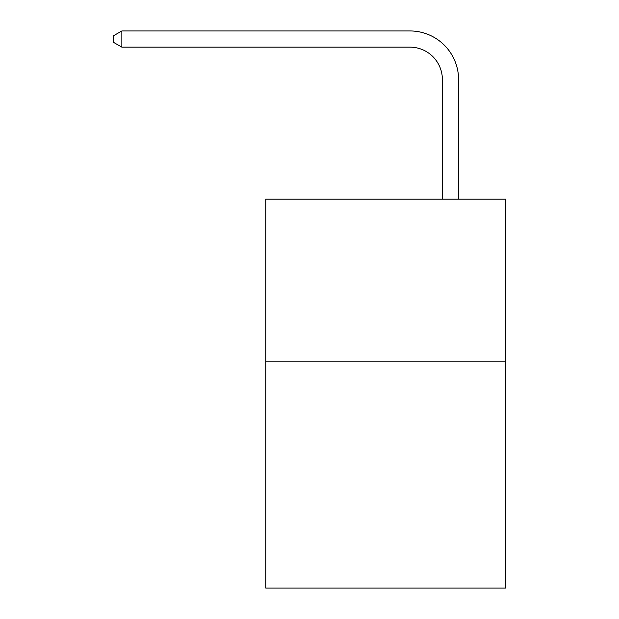 <?xml version="1.0" encoding="UTF-8"?>
<svg xmlns="http://www.w3.org/2000/svg" width="619" height="619" viewBox="0 0 619 619"><rect width="100%" height="100%" fill="white"/><g stroke="black" fill="none" stroke-linecap="round" stroke-linejoin="round"><path stroke-width="0.93" d="M505.568 361.194L505.568 588.05L265.752 588.05L265.752 199.148L505.568 199.148L505.568 361.194L265.752 361.194M442.376 199.148L442.376 79.565A32.405 32.405 139.5 0 0 409.964 47.152L121.858 47.152L113.432 42.293L113.432 35.809L121.858 30.95L409.964 30.95A48.615 48.615 -36.9 0 1 458.578 79.565L458.578 199.148M442.376 79.565A32.405 32.405 143.1 0 0 409.964 47.152A32.405 32.405 143.1 0 1 442.376 79.565A32.405 32.405 143.1 0 0 409.964 47.152A32.405 32.405 143.1 0 1 442.376 79.565A32.405 32.405 143.1 0 0 409.964 47.152A32.405 32.405 143.1 0 1 442.376 79.565A32.405 32.405 143.1 0 0 409.964 47.152A32.405 32.405 143.1 0 1 442.376 79.565A32.405 32.405 143.1 0 0 409.964 47.152A32.405 32.405 143.1 0 1 442.376 79.565A32.405 32.405 143.1 0 0 409.964 47.152A32.405 32.405 143.1 0 1 442.376 79.565A32.405 32.405 143.1 0 0 409.964 47.152A32.405 32.405 143.1 0 1 442.376 79.565A32.405 32.405 143.1 0 0 409.964 47.152A32.405 32.405 143.1 0 1 442.376 79.565A32.405 32.405 143.1 0 0 409.964 47.152A32.405 32.405 143.1 0 1 442.376 79.565A32.405 32.405 143.1 0 0 409.964 47.152A32.405 32.405 143.1 0 1 442.376 79.565A32.405 32.405 143.1 0 0 409.964 47.152A32.405 32.405 143.1 0 1 442.376 79.565A32.405 32.405 143.1 0 0 409.964 47.152A32.405 32.405 143.1 0 1 442.376 79.565A32.405 32.405 143.1 0 0 409.964 47.152A32.405 32.405 143.1 0 1 442.376 79.565A32.405 32.405 143.1 0 0 409.964 47.152A32.405 32.405 143.1 0 1 442.376 79.565A32.405 32.405 143.1 0 0 409.964 47.152A32.405 32.405 143.1 0 1 442.376 79.565A32.405 32.405 143.1 0 0 409.964 47.152A32.405 32.405 143.1 0 1 442.376 79.565A32.405 32.405 143.1 0 0 409.964 47.152A32.405 32.405 143.1 0 1 442.376 79.565A32.405 32.405 143.1 0 0 409.964 47.152A32.405 32.405 143.1 0 1 442.376 79.565A32.405 32.405 143.1 0 0 409.964 47.152A32.405 32.405 143.1 0 1 442.376 79.565A32.405 32.405 143.1 0 0 409.964 47.152A32.405 32.405 143.1 0 1 442.376 79.565M121.858 47.152L121.858 30.95L409.964 30.95"/></g></svg>
